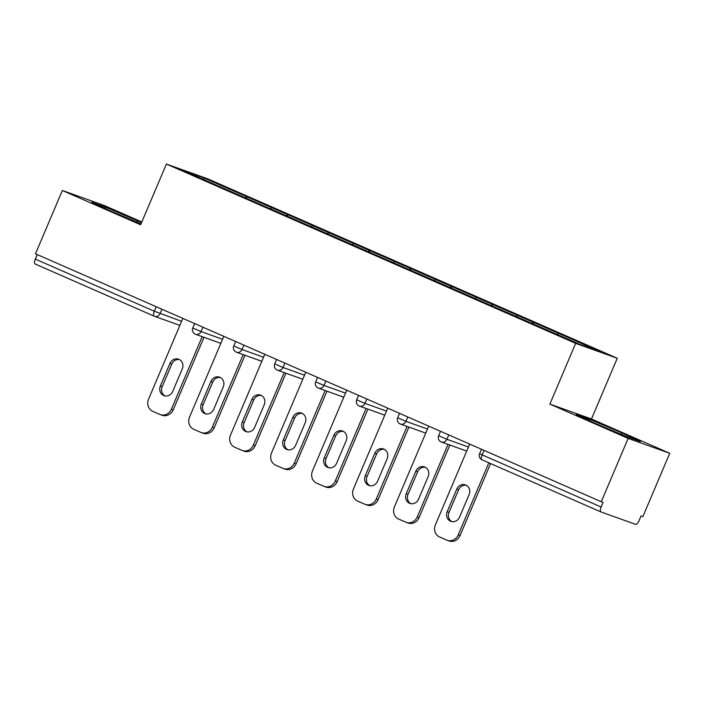 <?xml version="1.0" encoding="UTF-8"?>
<svg xmlns="http://www.w3.org/2000/svg" width="705" height="705" viewBox="0 0 705 705"><rect width="100%" height="100%" fill="white"/><g stroke="black" fill="none" stroke-linecap="round" stroke-linejoin="round"><path stroke-width="1.06" d="M141.82 221.978L103.952 205.384L62.348 190.482L35.47 253.818L601.268 501.731L628.146 438.395L669.75 453.297L591.477 418.999L617.254 358.263L208.01 178.947L166.406 164.045L575.65 343.361L617.254 358.263M669.75 453.297L642.863 516.633L641.048 515.981L639.082 520.607A4.715 1.93 113.7 0 1 635.425 524.3L601.101 511.997A4.715 1.93 113.7 0 1 601.048 511.98L482.061 459.836A4.715 1.93 113.7 0 0 482.105 459.863L600.995 511.953M203.895 179.652L203.798 177.924L182.701 170.363L266.358 207.05M203.798 177.924L246.847 196.757L246.23 198.228M270.253 208.759L271.804 207.693L246.847 196.757M271.443 207.561L287.825 214.717L287.199 216.179M311.231 226.71L312.782 225.644L287.825 214.717M312.421 225.521L328.803 232.668L328.177 234.139M352.209 244.661L353.76 243.604L328.803 232.668M353.39 243.472L369.781 250.619L369.156 252.09M393.187 262.621L394.738 261.555L369.781 250.619M394.368 261.423L410.759 268.579L410.134 270.05M434.165 280.572L435.708 279.515L410.759 268.579M435.346 279.383L451.738 286.53L451.112 288.001M475.144 298.532L476.686 297.466L451.738 286.53M476.324 297.334L492.716 304.489L492.09 305.952M516.113 316.483L517.664 315.417L492.716 304.489M517.303 315.294L533.685 322.441L533.068 323.912M557.117 334.417L558.642 333.377L533.685 322.441M558.281 333.245L600.96 351.945L579.862 344.384L266.358 207.023M286.274 215.774L287.464 214.584M327.252 233.734L328.442 232.535M368.23 251.685L369.42 250.495M409.208 269.645L410.398 268.446M450.187 287.596L451.367 286.397M491.165 305.547L492.346 304.357M532.143 323.507L533.324 322.308M484.044 450.363L482.132 454.866L601.118 507.01L603.083 502.383L601.268 501.731M601.118 507.01A4.715 1.93 113.7 0 0 601.048 511.98M154.192 316.175L35.303 264.084A4.715 1.93 -66.3 0 1 35.25 264.067A4.715 1.93 -66.3 0 1 35.32 259.096L37.233 254.584M62.348 190.482L140.63 224.78L166.406 164.045M591.477 418.999L549.874 404.097L628.146 438.395M549.874 404.097L575.65 343.361M245.305 197.823L246.486 196.625M594.72 423.167L626.824 436.695L640.343 441.533L621.748 432.852L589.644 419.325L576.135 414.478L594.72 423.167M141.564 222.569L105.274 207.085L91.765 202.247L110.35 210.927L141.018 223.855M589.124 420.55L589.644 419.325M621.14 434.298L621.748 432.852M104.754 208.31L105.274 207.085M136.77 222.057L137.378 220.612M447.181 540.303A9.429 8.601 -70.3 0 0 458.241 534.884L460.057 535.536A9.429 8.601 109.7 0 1 448.997 540.955L447.181 540.303A9.429 8.601 -70.3 0 1 446.679 540.109L439.585 536.999A9.429 8.601 -70.3 0 1 435.39 524.873L469.68 444.071M458.241 534.884L488.829 462.806M469.125 494.549A7.385 6.733 -70.3 0 0 465.45 484.89A7.385 6.733 -70.3 0 0 456.778 489.138L447.208 511.698A7.385 6.733 -70.3 0 0 450.892 521.356A7.385 6.733 -70.3 0 0 459.554 517.109L469.125 494.549M460.057 535.536L490.601 463.582M466.331 485.287A7.385 6.733 -70.3 0 0 458.602 489.79L449.023 512.35A7.385 6.733 -70.3 0 0 451.826 521.612M406.203 522.352A9.429 8.601 -70.3 0 0 417.263 516.924L419.078 517.576A9.429 8.601 109.7 0 1 408.019 523.004L406.203 522.352A9.429 8.601 -70.3 0 1 405.701 522.149L398.607 519.047A9.429 8.601 -70.3 0 1 394.412 506.913L428.702 426.12M417.263 516.924L448.054 444.397M428.155 476.598A7.385 6.733 -70.3 0 0 424.472 466.939A7.385 6.733 -70.3 0 0 415.809 471.187L406.23 493.747A7.385 6.733 -70.3 0 0 409.913 503.405A7.385 6.733 -70.3 0 0 418.576 499.149L428.155 476.598M419.078 517.576L449.869 445.049M425.353 467.336A7.385 6.733 -70.3 0 0 417.624 471.839L408.045 494.399A7.385 6.733 -70.3 0 0 410.848 503.652M365.225 504.392A9.429 8.601 -70.3 0 0 376.285 498.973L378.1 499.625A9.429 8.601 109.7 0 1 367.041 505.044L365.225 504.392A9.429 8.601 -70.3 0 1 364.723 504.198L357.629 501.088A9.429 8.601 -70.3 0 1 353.434 488.962L387.732 408.16M376.285 498.973L407.076 426.437M387.177 458.638A7.385 6.733 -70.3 0 0 383.494 448.979A7.385 6.733 -70.3 0 0 374.831 453.227L365.252 475.787A7.385 6.733 -70.3 0 0 368.935 485.445A7.385 6.733 -70.3 0 0 377.598 481.198L387.177 458.638M378.1 499.625L408.891 427.089M384.375 449.385A7.385 6.733 -70.3 0 0 376.646 453.879L367.076 476.439A7.385 6.733 -70.3 0 0 369.869 485.701M324.247 486.441A9.429 8.601 -70.3 0 0 335.307 481.022L337.131 481.674A9.429 8.601 109.7 0 1 326.062 487.093L324.247 486.441A9.429 8.601 -70.3 0 1 323.745 486.238L316.651 483.137A9.429 8.601 -70.3 0 1 312.456 471.002L346.754 390.209M335.307 481.022L366.098 408.486M346.199 440.687A7.385 6.733 -70.3 0 0 342.515 431.028A7.385 6.733 -70.3 0 0 333.853 435.276L324.274 457.836A7.385 6.733 -70.3 0 0 327.957 467.494A7.385 6.733 -70.3 0 0 336.62 463.247L346.199 440.687M337.131 481.674L367.913 409.138M343.397 431.425A7.385 6.733 -70.3 0 0 335.668 435.928L326.098 458.488A7.385 6.733 -70.3 0 0 328.891 467.75M283.269 468.49A9.429 8.601 -70.3 0 0 294.329 463.062L296.153 463.714A9.429 8.601 109.7 0 1 285.084 469.142L283.269 468.49A9.429 8.601 -70.3 0 1 282.767 468.287L275.673 465.177A9.429 8.601 -70.3 0 1 271.478 453.051L305.776 372.258M294.329 463.062L325.12 390.526M305.221 422.727A7.385 6.733 -70.3 0 0 301.537 413.077A7.385 6.733 -70.3 0 0 292.875 417.325L283.295 439.876A7.385 6.733 -70.3 0 0 286.979 449.534A7.385 6.733 -70.3 0 0 295.642 445.287L305.221 422.727M296.153 463.714L326.935 391.178M302.419 413.474A7.385 6.733 -70.3 0 0 294.69 417.977L285.12 440.528A7.385 6.733 -70.3 0 0 287.913 449.79M242.291 450.53A9.429 8.601 -70.3 0 0 253.351 445.111L255.175 445.763A9.429 8.601 109.7 0 1 244.115 451.182L242.291 450.53A9.429 8.601 -70.3 0 1 241.789 450.328L234.694 447.226A9.429 8.601 -70.3 0 1 230.5 435.1L264.798 354.298M253.351 445.111L284.141 372.575M264.243 404.776A7.385 6.733 -70.3 0 0 260.559 395.117A7.385 6.733 -70.3 0 0 251.896 399.365L242.326 421.925A7.385 6.733 -70.3 0 0 246.001 431.583A7.385 6.733 -70.3 0 0 254.664 427.336L264.243 404.776M255.175 445.763L285.957 373.227M261.449 395.514A7.385 6.733 -70.3 0 0 253.721 400.017L244.142 422.577A7.385 6.733 -70.3 0 0 246.935 431.839M201.313 432.579A9.429 8.601 -70.3 0 0 212.372 427.151L214.197 427.803A9.429 8.601 109.7 0 1 203.137 433.231L201.313 432.579A9.429 8.601 -70.3 0 1 200.81 432.376L193.725 429.266A9.429 8.601 -70.3 0 1 189.522 417.14L223.82 336.347M212.372 427.151L243.163 354.624M223.265 386.825A7.385 6.733 -70.3 0 0 219.581 377.166A7.385 6.733 -70.3 0 0 210.918 381.414L201.348 403.974A7.385 6.733 -70.3 0 0 205.023 413.623A7.385 6.733 -70.3 0 0 213.694 409.376L223.265 386.825M214.197 427.803L244.987 355.276M220.471 377.563A7.385 6.733 -70.3 0 0 212.743 382.066L203.163 404.626A7.385 6.733 -70.3 0 0 205.966 413.879M160.335 414.619A9.429 8.601 -70.3 0 0 171.403 409.2L173.219 409.852A9.429 8.601 109.7 0 1 162.159 415.271L160.335 414.619A9.429 8.601 -70.3 0 1 159.832 414.425L152.747 411.315A9.429 8.601 -70.3 0 1 148.543 399.189L182.842 318.387M171.403 409.2L202.185 336.664M182.287 368.865A7.385 6.733 -70.3 0 0 178.612 359.206A7.385 6.733 -70.3 0 0 169.94 363.454L160.37 386.014A7.385 6.733 -70.3 0 0 164.053 395.672A7.385 6.733 -70.3 0 0 172.716 391.425L182.287 368.865M173.219 409.852L204.009 337.316M179.493 359.603A7.385 6.733 -70.3 0 0 171.764 364.106L162.185 386.666A7.385 6.733 -70.3 0 0 164.988 395.928M482.132 454.866A4.715 1.93 113.7 0 0 482.061 459.836A4.715 4.715 0 0 1 479.611 453.676L482.132 454.866M35.32 259.096L154.316 311.231L156.228 306.728M179.872 325.393L154.545 316.325A4.715 4.3 -70.3 0 1 154.289 316.219A4.715 1.93 -66.3 0 1 154.245 316.201A4.715 1.93 -66.3 0 1 154.316 311.231L181.599 321.321M448.777 434.914L446.908 439.294L468.437 447.005M441.127 441.903A4.715 4.3 -70.3 0 0 446.908 439.294L438.633 435.725A4.715 4.715 0 0 0 441.383 442.009L466.71 451.077M407.798 416.955L405.939 421.334L427.459 429.054M366.82 399.004L364.961 403.383L386.481 411.094M325.842 381.044L323.983 385.432L345.503 393.143M284.864 363.093L283.005 367.472L304.525 375.183M243.886 345.133L242.026 349.521L263.555 357.232M202.908 327.182L201.048 331.562L222.577 339.281M161.93 309.231L160.07 313.61A4.715 4.3 -70.3 0 1 154.545 316.325A4.715 4.715 0 0 1 154.245 316.201L35.25 264.067M400.158 423.952A4.715 4.3 -70.3 0 0 405.939 421.334L397.655 417.774A4.715 4.715 0 0 0 400.405 424.049L425.732 433.126M359.18 405.992A4.715 4.3 -70.3 0 0 364.961 403.383L356.677 399.814A4.715 4.715 0 0 0 359.427 406.098L384.754 415.174M318.202 388.041A4.715 4.3 -70.3 0 0 323.983 385.432L315.699 381.863A4.715 4.715 0 0 0 318.449 388.138L343.776 397.215M277.224 370.09A4.715 4.3 -70.3 0 0 283.005 367.472L274.721 363.903A4.715 4.715 0 0 0 277.47 370.187L302.798 379.264M236.245 352.13A4.715 4.3 -70.3 0 0 242.026 349.521L233.752 345.952A4.715 4.715 0 0 0 236.492 352.227L261.819 361.304M195.267 334.179A4.715 4.3 -70.3 0 0 201.048 331.562L192.773 327.992A4.715 4.715 0 0 0 195.523 334.276L220.841 343.353M456.778 489.138L458.602 489.79M447.208 511.698L449.023 512.35M415.809 471.187L417.624 471.839M406.23 493.747L408.045 494.399M374.831 453.227L376.646 453.879M365.252 475.787L367.076 476.439M333.853 435.276L335.668 435.928M324.274 457.836L326.098 458.488M292.875 417.325L294.69 417.977M283.295 439.876L285.12 440.528M251.896 399.365L253.721 400.017M242.326 421.925L244.142 422.577M210.918 381.414L212.743 382.066M201.348 403.974L203.163 404.626M169.94 363.454L171.764 364.106M160.37 386.014L162.185 386.666M481.489 449.244L479.611 453.676M440.51 431.293L438.633 435.725M399.541 413.341L397.655 417.774M358.563 395.382L356.677 399.814M317.585 377.431L315.699 381.863M276.607 359.471L274.721 363.903M235.629 341.52L233.752 345.952M194.65 323.56L192.773 327.992"/></g></svg>
